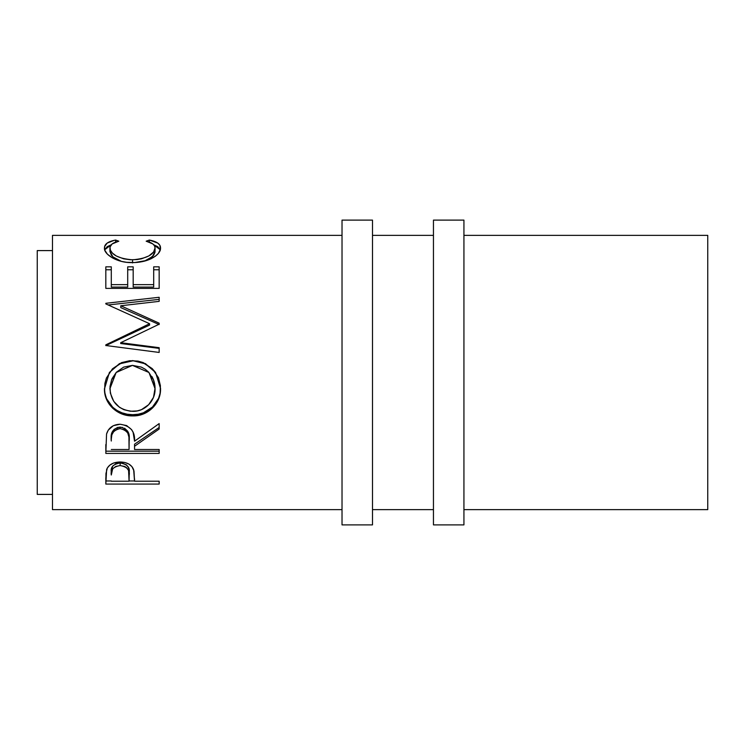 <?xml version="1.0" encoding="UTF-8"?>
<svg xmlns="http://www.w3.org/2000/svg" width="745" height="745" viewBox="0 0 745 745"><rect width="100%" height="100%" fill="white"/><g stroke="black" fill="none" stroke-linecap="round" stroke-linejoin="round"><path stroke-width="1.12" d="M342.02 524.89L372.5 524.89L372.5 220.11L342.02 220.11L342.02 524.89L342.02 220.11L372.5 220.11L372.5 524.89L342.02 524.89M433.45 524.89L463.93 524.89L463.93 220.11L433.45 220.11L433.45 524.89L433.45 220.11L463.93 220.11L463.93 524.89L433.45 524.89M37.25 494.41L52.485 494.41L37.25 494.41L37.25 250.59L37.25 494.41M52.485 250.59L37.25 250.59L52.485 250.59M52.485 509.645L342.02 509.645L52.485 509.645L52.485 235.355L342.02 235.355L52.485 235.355L52.485 509.645M372.5 509.645L433.45 509.645L372.5 509.645M463.93 509.645L707.75 509.645L707.75 235.355L463.93 235.355L707.75 235.355L707.75 509.645L463.93 509.645M433.45 235.355L372.5 235.355L433.45 235.355M114.283 240.318L115.615 240.048L118.818 241.194L112.113 243.95L110.055 246.949L110.316 250.059L112.439 253.114L116.267 255.991L123.651 258.832L130.263 259.754L137.117 259.567L141.503 258.813L148.888 255.917L153.6 251.987L155.053 247.945L154.513 245.785L152.8 243.904L146.169 241.194L149.345 240.048L157.744 243.066L159.868 245.301L160.408 249.249L158.359 253.458L155.379 256.224L147.007 260.387L134.761 262.547L126.641 262.305L121.305 261.365L112.234 257.779L107.429 254.194L104.896 250.385L104.607 246.595L107.187 243.075L114.283 240.318M159.16 288.38L105.827 288.38L105.827 266.831L111.294 266.831L111.294 284.655L127.702 284.655L127.702 266.831L133.178 266.831L133.178 284.655L153.684 284.655L153.684 266.831L159.16 266.831L159.16 288.38L159.16 266.831L153.684 266.831L153.684 284.655L133.178 284.655L133.178 287.095L153.684 287.095L153.684 284.655L153.684 287.095L133.178 287.095L133.178 266.831L127.702 266.831L127.702 284.655L111.294 284.655L111.294 287.095L127.702 287.095L127.702 284.655L127.702 287.095L111.294 287.095L111.294 266.831L105.827 266.831L105.827 288.38L159.16 288.38L159.16 266.831L159.16 269.764L153.684 269.764L159.16 269.764M159.16 323.181L120.783 305.767L159.16 323.181L159.16 324.196L120.699 342.7L159.16 347.692L159.16 352.45L105.827 345.512L105.827 344.842L149.587 323.721L105.827 303.904L105.827 303.308L159.16 297.283L159.16 301.353L120.783 305.767L120.783 307.62L159.16 324.559L159.16 323.181L159.16 324.196L120.699 342.7L120.699 343.529L120.699 342.7L159.16 347.692L159.16 352.45L159.16 347.692M104.579 391.647L104.915 383.396L106.405 378.041L112.467 368.812L121.593 362.619L129.677 360.72L137.965 361.083L143.273 362.61L152.362 368.719L158.499 377.752L160.408 385.742L160.054 393.919L158.555 399.134L152.501 407.999L143.468 413.931L135.478 415.775L127.255 415.421L121.975 413.969L117.086 411.566L112.765 408.297L106.6 399.506L104.579 391.647M159.16 453.416L105.827 453.416L106.554 434.018L108.276 430.107L113.305 425.693L120.085 424.231L126.631 425.572L131.614 429.642L133.122 432.37L134.547 441.198L159.16 423.598L159.16 429.036L134.547 446.255L134.547 449.505L159.16 449.505L159.16 453.416L159.16 449.505L134.547 449.505L134.547 446.255L159.16 429.036L159.16 423.598L134.547 441.198C135.236 431.448 130.422 425.795 120.085 424.231C112.961 424.566 108.453 427.826 106.554 434.018L105.827 453.416L159.16 453.416L159.16 449.505M159.16 484.073L105.827 484.073L105.958 473.559L107.355 467.916L109.832 465.131L113.464 463.073L120.131 461.984L124.76 462.459L128.894 464.06L131.949 466.659L133.988 470.97L134.547 481.214L159.16 481.214L159.16 484.073L159.16 481.214L134.547 481.214L133.662 469.769C131.753 464.778 127.237 462.179 120.131 461.984C113.175 462.189 108.677 464.684 106.628 469.471L105.827 484.073L159.16 484.073L159.16 481.214M109.925 251.54L109.925 248.085C109.915 244.863 112.877 242.572 118.818 241.194L115.615 240.048C108.118 241.445 104.402 244.081 104.458 247.955C103.62 254.166 116.928 263.032 132.182 262.603C139.371 262.613 145.713 261.309 151.198 258.692C157.605 255.293 160.715 251.708 160.529 247.927C160.538 244.081 156.804 241.454 149.345 240.048L146.169 241.194C152.017 242.563 154.988 244.816 155.053 247.945C154.262 254.613 146.765 258.571 132.545 259.809C118.455 258.617 110.921 254.706 109.925 248.085L109.925 251.54L112.923 256.885L121.463 261.402L113.529 257.397L111.527 255.442L109.925 251.54M132.545 262.938L132.545 259.809L132.545 262.938M144.269 261.197L152.427 256.634L155.053 251.4L155.053 247.945L154.979 252.35L153.6 255.339L148.888 259.158L144.269 261.188M149.345 242.144L149.345 240.048L149.345 242.144M160.371 250.069L157.744 246.66L153.843 244.844L160.287 249.78M104.7 249.771L111.191 244.798L107.187 246.669L104.607 250.087M115.615 242.125L115.615 240.048L115.615 242.125M105.827 269.764L111.294 269.764L105.827 269.764L105.827 288.38M111.294 266.831L111.294 284.655M127.702 284.655L127.702 266.831M127.702 269.764L133.178 269.764L127.702 269.764M159.16 324.559L120.783 307.62L120.783 305.767L159.16 301.353L159.16 297.283L159.16 301.353M159.16 297.283L105.827 303.308L105.827 303.904L105.827 303.308M108.239 304.956L159.16 299.369L108.239 304.956M105.827 303.904L149.587 323.721L149.587 325.081L149.587 323.721L105.827 344.842L105.827 345.512L159.16 352.45M105.827 345.615L149.587 325.081L105.827 345.615L105.827 344.842M120.699 343.529L159.16 348.381L120.699 343.529M132.47 360.599L145.405 363.839L155.575 372.481L152.343 368.803L143.245 362.871L137.955 361.399L132.47 360.599L119.489 363.588L109.394 372.491L104.458 388.918C104.03 403.976 117.738 416.371 132.731 415.896C147.668 416.474 161.199 403.324 160.529 388.499L155.593 372.509L145.424 363.607L132.47 360.599M160.529 388.052C161.181 402.505 147.687 415.226 132.731 414.686L132.731 415.896L132.731 414.686C117.794 415.17 103.974 403.054 104.458 388.462L104.98 393.733L106.6 398.752L112.765 407.301L117.086 410.486L121.975 412.823L127.255 414.229L132.731 414.686L138.207 414.229L143.468 412.777L152.501 407.012L158.555 398.389L160.054 393.332L160.529 388.052M109.478 372.379L119.489 363.839L132.47 360.925L126.929 361.399L121.603 362.899L112.458 368.924M154.839 384.904L155.053 388.685C155.565 400.661 144.921 411.808 132.703 411.324C118.772 410.104 111.182 402.561 109.925 388.685L116.136 372.5L109.925 388.238L111.592 379.699M153.796 380.593L154.681 383.936M151.971 376.588L153.451 379.652M111.992 378.777L116.341 372.286L111.592 379.903L110.027 386.45L110.353 393.137L113.724 401.322L119.414 407.254L123.893 409.694L130.45 411.24L137.155 410.933L141.429 409.675L148.674 404.684L153.489 397.355L155.053 388.238L148.972 372.5L155.053 388.685L154.969 386.441L153.451 379.857L148.702 372.202L145.266 369.259L141.299 367.089L132.461 365.376L148.972 372.5M116.127 372.519L132.461 365.376L123.661 367.108L116.341 372.276M159.16 423.598L159.16 429.036M134.547 446.255L134.547 444.206L159.16 427.472L134.547 444.206L134.547 449.505M105.827 451.172L159.16 451.172L105.827 451.172L105.827 444.56M113.883 429.548L117.766 427.36L122.487 427.369M124.583 428.198L127.749 431.29L128.922 435.276L129.146 439.327C130.114 432.64 127.088 428.552 120.075 427.071C113.231 428.524 110.307 432.547 111.294 439.131L111.489 435.154L112.672 431.085M120.075 427.071L120.075 428.626C127.097 430.2 130.124 434.4 129.146 441.236L129.071 449.505L111.294 449.505L129.071 449.505L128.922 437.073L127.749 432.975L124.611 429.8L120.075 428.626L120.075 427.071M111.294 439.131L111.294 441.031C110.288 434.298 113.212 430.163 120.075 428.626L117.766 428.924L113.883 431.178L111.834 434.903L111.294 439.131M134.547 478.849L134.547 481.214M134.547 480.972L129.081 480.972L134.547 480.972M105.827 480.972L111.294 480.972L105.827 480.972L105.827 477.666M119.004 463.027L122.487 463.185L126.464 464.899L128.578 467.767L129.192 472.404C130.124 467.301 127.116 464.144 120.15 462.971L120.15 465.56C127.116 466.798 130.133 470.039 129.192 475.282L129.071 481.214L111.294 481.214L129.071 481.214L128.578 470.486L126.464 467.543L124.639 466.463L120.15 465.56L120.15 462.971C113.324 464.088 110.372 467.152 111.294 472.153L112.653 466.128L115.782 463.837L119.004 463.027M111.294 472.153L111.294 475.003C110.362 469.89 113.315 466.743 120.15 465.56L115.782 466.445L112.653 468.81L111.294 475.003L111.294 472.153M129.146 441.208L129.146 439.299M129.192 475.254L129.192 472.404"/></g></svg>
